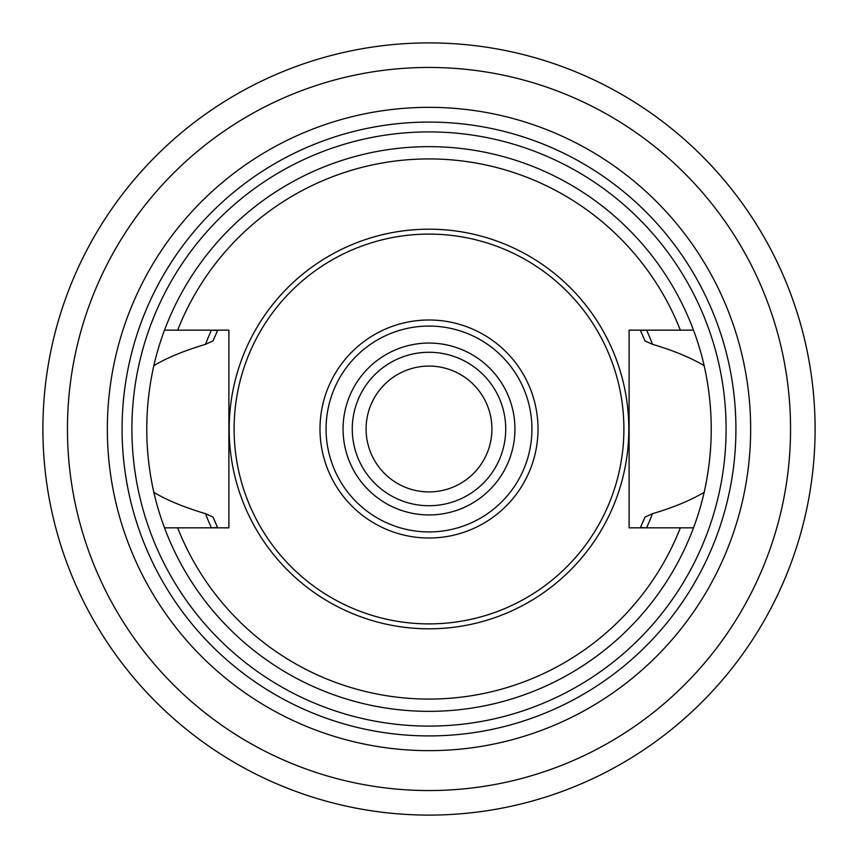<?xml version="1.0" encoding="UTF-8"?>
<svg xmlns="http://www.w3.org/2000/svg" width="858" height="858" viewBox="0 0 858 858"><rect width="100%" height="100%" fill="white"/><g stroke="black" fill="none" stroke-linecap="round" stroke-linejoin="round"><path stroke-width="1.29" d="M429 366.087A62.913 62.913 0 0 1 491.913 429A62.913 62.913 0 0 1 429 491.913A62.913 62.913 0 0 1 366.087 429A62.913 62.913 0 0 1 429 366.087M812.633 472.544A386.1 386.1 0 0 1 658.526 739.467M44.38 462.762L44.123 459.695M209.985 746.964L207.454 745.216M265.926 778.967L263.138 777.659M594.862 777.659L592.074 778.967M650.546 745.216L648.015 746.964M813.877 459.695L813.62 462.762M42.9 429A386.1 386.1 0 0 0 429 815.1A386.1 386.1 0 0 0 815.1 429A386.1 386.1 0 0 0 429 42.9A386.1 386.1 0 0 0 42.9 429A386.1 386.1 0 0 0 429 815.1A386.1 386.1 0 0 0 815.1 429M813.62 395.238L813.877 398.305M648.015 111.036L650.546 112.784M592.074 79.033L594.862 80.341M263.138 80.341L265.926 79.033M207.454 112.784L209.985 111.036M44.123 398.305L44.38 395.238M812.633 385.457A386.1 386.1 0 0 0 658.526 118.533A386.1 386.1 0 0 1 812.633 385.457M429 735.917A306.917 306.917 0 0 1 122.083 429A306.917 306.917 0 0 1 429 122.083A306.917 306.917 0 0 1 735.917 429A306.917 306.917 0 0 1 429 735.917A306.917 306.917 0 0 1 122.083 429A306.917 306.917 0 0 1 429 122.083A306.917 306.917 0 0 1 735.917 429A306.917 306.917 0 0 1 429 735.917M650.107 330.169L646.6 330.191A238.985 238.985 0 0 1 652.477 344.315C673.187 350.418 690.422 357.539 704.171 365.669A282.368 282.368 0 0 0 693.5 330.169L629.107 330.169L629.107 527.831L693.5 527.831A282.368 282.368 0 0 0 704.171 492.331C690.358 500.482 673.133 507.604 652.477 513.685A238.985 238.985 0 0 1 646.6 527.809L650.107 527.831M704.171 365.669C713.588 407.893 713.588 450.118 704.171 492.331M207.893 527.831L211.4 527.809A238.985 238.985 0 0 1 205.523 513.685C184.159 507.303 166.924 500.193 153.829 492.331A282.368 282.368 0 0 0 164.5 527.831L228.893 527.831L228.893 330.169L164.5 330.169A282.368 282.368 0 0 0 153.829 365.669C166.495 357.99 183.73 350.879 205.523 344.315A238.985 238.985 0 0 1 211.4 330.191L207.893 330.169M153.829 492.331C144.412 450.118 144.412 407.893 153.829 365.669M211.4 527.809L217.567 527.509L213.009 517.074L205.523 513.685M213.009 517.074A233.258 233.258 0 0 0 215.261 522.404M216.452 525.096A233.258 233.258 0 0 0 217.718 527.831M640.283 527.831A233.258 233.258 0 0 0 641.602 524.967M642.706 522.479A233.258 233.258 0 0 0 644.991 517.074L640.433 527.509L646.6 527.809M652.477 513.685L644.991 517.074M646.6 330.191L640.433 330.491L644.991 340.926A233.258 233.258 0 0 0 642.696 335.51M641.602 333.043A233.258 233.258 0 0 0 640.283 330.169M217.718 330.169A233.258 233.258 0 0 0 216.431 332.958M215.283 335.553A233.258 233.258 0 0 0 213.009 340.926L217.567 330.491L211.4 330.191M205.523 344.315L213.009 340.926M644.991 340.926L652.477 344.315M429 234.105A194.895 194.895 0 0 1 623.895 429A194.895 194.895 0 0 1 429 623.895A194.895 194.895 0 0 1 234.105 429A194.895 194.895 0 0 1 429 234.105M429 505.727A76.727 76.727 0 0 0 505.727 429A76.727 76.727 0 0 0 429 352.273A76.727 76.727 0 0 0 352.273 429A76.727 76.727 0 0 0 429 505.727A76.727 76.727 0 0 1 352.273 429A76.727 76.727 0 0 1 429 352.273M693.5 527.831A282.368 282.368 0 0 1 164.5 527.831A282.368 282.368 0 0 0 693.5 527.831M164.5 330.169A282.368 282.368 0 0 1 693.5 330.169A282.368 282.368 0 0 0 164.5 330.169M790.55 429A361.55 361.55 0 0 1 429 790.55A361.55 361.55 0 0 1 67.45 429A361.55 361.55 0 0 1 429 67.45A361.55 361.55 0 0 1 790.55 429M750.653 429A321.653 321.653 0 0 1 429 750.653A321.653 321.653 0 0 1 107.347 429A321.653 321.653 0 0 1 429 107.347A321.653 321.653 0 0 1 750.653 429M429 726.093A297.093 297.093 0 0 1 131.907 429A297.093 297.093 0 0 1 429 131.907A297.093 297.093 0 0 1 726.093 429A297.093 297.093 0 0 1 429 726.093M680.351 330.169A270.088 270.088 0 0 0 177.649 330.169M177.649 527.831A270.088 270.088 0 0 0 680.351 527.831M429 229.193A199.807 199.807 0 0 0 229.193 429A199.807 199.807 0 0 0 429 628.807A199.807 199.807 0 0 0 628.807 429A199.807 199.807 0 0 0 429 229.193M429 319.991A109.009 109.009 0 0 0 319.991 429A109.009 109.009 0 0 0 429 538.009A109.009 109.009 0 0 0 538.009 429A109.009 109.009 0 0 0 429 319.991M429 326.072A102.928 102.928 0 0 0 326.072 429A102.928 102.928 0 0 0 429 531.928A102.928 102.928 0 0 0 531.928 429A102.928 102.928 0 0 0 429 326.072M429 514.939A85.939 85.939 0 0 0 514.939 429A85.939 85.939 0 0 0 429 343.061A85.939 85.939 0 0 0 343.061 429A85.939 85.939 0 0 0 429 514.939"/></g></svg>
